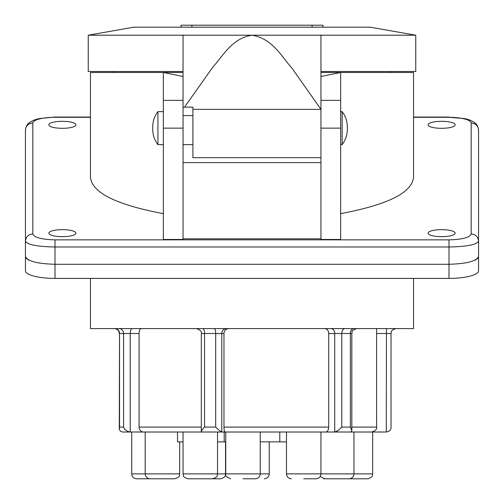 <?xml version="1.0" encoding="UTF-8"?>
<svg xmlns="http://www.w3.org/2000/svg" width="504" height="504" viewBox="0 0 504 504"><rect width="100%" height="100%" fill="white"/><g stroke="black" fill="none" stroke-linecap="round" stroke-linejoin="round"><path stroke-width="0.76" d="M320.954 39.482L320.954 35.204L415.756 35.204L370.201 27.172L133.799 27.172L88.244 35.204L320.954 35.204L320.954 157.683L192.9 157.683L192.9 107.138L184.54 107.138L212.764 67.208C223.385 55.434 231.998 38.342 252 35.204C272.5 38.543 281.175 56.177 292.062 68.286L320.954 109.362L192.9 109.362M415.756 35.204L415.756 71.499L320.954 71.499L320.954 45.776M183.047 115.599L192.9 115.599M88.244 35.204L88.244 71.499L183.047 71.499L183.047 85.22M184.54 107.138L183.047 107.365L183.047 35.204M320.954 71.499L320.954 86.272M181.081 27.172L181.081 25.2L322.919 25.2L322.919 27.172L322.919 25.2M320.954 72.481L340.654 72.481L340.654 128.136L320.954 128.136L320.954 239.476L340.654 239.476L340.654 128.136M340.654 100.353L320.954 100.353L320.954 128.136M478.554 144.446L478.554 130.177C477.893 124.211 474.592 122.692 474.692 122.63L470.175 120.128L464.757 118.547L449.001 117.3A22.163 5.739 0 0 1 471.164 123.039A7.39 7.138 0 0 1 478.554 130.177L478.554 256.347C476.765 261.148 466.918 263.787 449.001 264.266L449.001 278.403L54.999 278.403A29.553 7.648 180 0 1 25.446 270.755L25.446 256.486A29.553 7.648 180 0 0 29.408 260.31M48.838 124.816A13.545 3.503 0 0 0 62.383 128.318A13.545 3.503 0 0 0 75.928 124.816A13.545 3.503 0 0 0 75.896 124.564A13.545 3.503 0 0 0 62.383 121.313A13.545 3.503 0 0 0 48.875 124.564A13.545 3.503 0 0 0 48.838 124.816M48.838 233.163A13.545 3.503 0 0 0 62.383 236.672A13.545 3.503 0 0 0 75.928 233.163A13.545 3.503 0 0 0 75.896 232.911A13.545 3.503 0 0 0 62.383 229.66A13.545 3.503 0 0 0 48.875 232.911A13.545 3.503 0 0 0 48.838 233.163M163.346 213.639C116.474 204.838 92.175 192.78 90.455 177.452L90.455 72.481L163.346 72.481L183.047 76.482L183.047 239.476L163.346 239.476L163.346 72.481L183.047 72.481M340.654 213.639C387.526 204.838 411.825 192.78 413.545 177.452L413.545 72.481L340.654 72.481L320.954 76.482M320.954 238.814L183.047 238.814M428.072 124.816A13.545 3.503 180 0 1 428.104 124.564A13.545 3.503 180 0 1 441.617 121.313A13.545 3.503 180 0 1 455.125 124.564A13.545 3.503 180 0 1 455.162 124.816A13.545 3.503 180 0 1 441.617 128.318A13.545 3.503 180 0 1 428.072 124.816M428.072 233.163A13.545 3.503 180 0 1 428.104 232.911A13.545 3.503 180 0 1 441.617 229.66A13.545 3.503 180 0 1 455.125 232.911A13.545 3.503 180 0 1 455.162 233.163A13.545 3.503 180 0 1 441.617 236.672A13.545 3.503 180 0 1 428.072 233.163M141.24 328.583C139.898 328.879 139.173 330.517 139.072 333.509L139.072 427.09A4.927 4.467 90 0 0 143.533 432.01L124.872 432.01M391.022 333.509L391.022 427.09C391.268 429.71 389.718 431.348 386.373 432.01L372.664 432.01L372.664 473.873C371.864 475.089 374.39 476.482 367.737 478.8L343.117 478.8M228.791 328.583C225.855 328.879 224.249 330.517 223.971 333.509L223.971 427.09A4.927 1.109 90 0 0 225.08 432.01L221.773 432.01C220.286 431.348 218.263 429.71 215.693 427.09L204.555 427.09C202.022 429.71 201.046 431.348 201.632 432.01L201.669 432.01M324.771 328.583C327.184 328.879 328.495 330.517 328.715 333.509L328.715 427.09A4.927 3.03 90 0 1 325.685 432.01L353.959 432.01L353.959 473.873L372.664 473.873M376.601 328.583L376.608 427.09C377.124 429.169 375.48 430.813 371.681 432.01M143.533 432.01L201.632 432.01L201.31 431.707L201.31 333.509C202.06 331.676 200.422 330.032 196.384 328.583M225.748 441.863L224.217 441.863L224.217 432.01L225.748 432.01L225.748 473.873L260.221 473.873L260.221 432.01M132.394 432.01L145.19 432.01L145.19 473.873L179.67 473.873L179.67 441.863M150.116 478.8L174.743 478.8L150.116 478.8C147.124 478.51 145.486 476.866 145.19 473.873L131.727 473.873L131.727 432.01M242.985 478.8L255.301 478.8L242.985 478.8M183.047 441.863L177.509 441.863L177.509 432.01L183.047 432.01L183.047 473.873L217.526 473.873L217.526 432.01L197.587 432.01M148.97 478.8L136.653 478.8L148.97 478.8M252 478.8L255.301 478.8C258.287 478.51 259.932 476.866 260.221 473.873L269.237 473.873L269.237 441.863M303.71 478.8L316.027 478.8L303.71 478.8M311.321 478.8L316.027 478.8C319.019 478.51 320.657 476.866 320.954 473.873L320.954 432.01L317.111 432.01L325.685 432.01M195.98 478.8L220.601 478.8C224.311 477.716 225.95 476.072 225.527 473.873L225.527 441.863M353.449 432.01L372.664 432.01M200.29 478.8L187.973 478.8L200.29 478.8M349.033 478.8L333.421 478.8L349.033 478.8C352.025 478.51 353.669 476.866 353.959 473.873L286.474 473.873L286.474 432.01L279.783 432.01L279.783 441.863L286.474 441.863M336.722 478.8L324.412 478.8L336.722 478.8M320.954 441.863L320.972 432.01M90.455 117.3L54.999 117.3A22.163 5.739 0 0 0 32.836 123.039L32.836 233.919C28.381 234.373 25.918 236.748 25.446 241.051C27.021 244.623 36.874 246.607 54.999 246.992L54.999 264.266L449.001 264.266L449.001 246.992C467.126 246.607 476.979 244.623 478.554 241.051C478.082 236.748 475.619 234.373 471.164 233.919L471.164 123.039M54.999 278.403L54.999 264.266C37.082 263.787 27.235 261.148 25.446 256.347L25.446 130.177C26.107 124.211 29.408 122.692 29.308 122.63L33.825 120.128L39.243 118.547L54.999 117.048L90.455 117.048M320.954 162.609L183.047 162.609M224.217 441.863L217.526 441.863M279.783 441.863L260.221 441.863M350.267 432.01L351.464 431.607L351.836 430.529L350.387 427.09L341.775 427.09L338.064 430.611L334.725 432.01L334.725 333.509L328.715 333.509M223.971 333.509L221.773 333.509L221.773 432.01L201.632 432.01M130.145 432.01C126.775 431.348 124.601 429.71 123.606 427.09L119.517 427.09L119.379 429.521L120.601 431.367L122.472 432.004L130.227 432.01L130.227 333.509L119.517 333.509L119.517 427.09M350.33 432.01L334.782 432.01M225.08 432.01L317.111 432.01M286.474 432.01L306.413 432.01M192.9 144.635L183.047 144.635M163.346 111.636L157.928 111.636C154.514 116.128 152.775 121.199 152.725 126.85L152.725 128.136L152.725 126.85M163.346 144.635L157.928 144.635L157.928 111.636M90.455 278.403L90.455 328.583L413.545 328.583L413.545 278.403M478.554 144.314L478.554 256.486A29.553 7.648 180 0 1 474.592 260.31M478.554 256.486L478.554 270.755A29.553 7.648 180 0 1 449.001 278.403M340.654 111.636L342.128 111.636L342.128 144.635L340.654 144.635M312.083 27.172L312.083 25.2M191.917 27.172L191.917 25.2M32.836 233.919C34.014 237.491 41.404 239.469 54.999 239.854L449.001 239.854C462.596 239.469 469.986 237.491 471.164 233.919M413.545 117.3L449.001 117.3M351.836 430.529L351.836 333.509L341.775 333.509L341.775 427.09M353.865 328.583A4.927 3.478 -90 0 0 350.387 333.509L350.387 427.09M139.072 333.509L130.227 333.509A4.927 2.079 -90 0 1 132.306 328.583M119.07 328.583A4.927 4.536 -90 0 1 123.606 333.509L123.606 427.09M395.961 328.583C389.422 330.769 391.885 332.079 391.035 333.509L376.608 333.509M386.455 328.583L386.284 432.01M226.573 328.583A4.927 4.801 -90 0 0 221.773 333.509L204.555 333.509L204.555 427.09M214.408 328.583A4.927 1.285 -90 0 1 215.693 333.509L215.693 427.09M351.836 427.09L376.608 427.09M223.971 427.09L328.715 427.09M139.072 427.09L201.31 427.09M212.6 478.8C219.334 476.456 216.581 475.335 217.526 473.873L225.527 473.873M54.999 239.854L54.999 246.992L449.001 246.992L449.001 239.854M344.95 328.583A4.927 3.175 -90 0 0 341.775 333.509L334.725 333.509A4.927 3.881 -90 0 0 330.844 328.583M202.879 328.583A4.927 1.676 -90 0 1 204.555 333.509L201.31 333.509M114.836 328.583A4.927 4.681 -90 0 1 119.517 333.509L119.272 428.589M183.047 128.136L163.346 128.136M32.836 123.039A7.39 7.138 180 0 0 25.446 130.177M183.047 100.353L163.346 100.353M112.865 71.499L112.865 72.481M391.136 71.499L391.136 72.481M413.545 117.048L449.001 117.048M320.216 476.463L324.412 478.8M286.474 473.873C286.77 476.866 288.408 478.51 291.4 478.8M225.748 473.873C224.746 475.385 226.384 477.03 230.674 478.8M183.047 473.873C183.992 475.335 181.238 476.456 187.973 478.8M131.727 473.873C132.023 476.866 133.661 478.51 136.653 478.8M119.272 333.509C118.982 330.517 117.338 328.879 114.345 328.583M351.836 333.509C352.989 331.865 349.745 331.115 356.756 328.583M179.67 473.873C178.498 475.429 181.912 476.085 174.743 478.8C181.912 476.085 178.498 475.429 179.67 473.873M152.725 129.421L152.725 128.136L152.725 129.421C152.775 135.066 154.514 140.137 157.928 144.635M269.237 473.873C268.947 476.866 267.303 478.51 264.31 478.8M324.022 478.787L323.637 478.8M342.128 144.635C345.549 140.137 347.281 135.066 347.332 129.421L347.332 128.136L347.332 129.421M347.332 126.85L347.332 128.136L347.332 126.85C347.281 121.199 345.549 116.128 342.128 111.636"/></g></svg>
